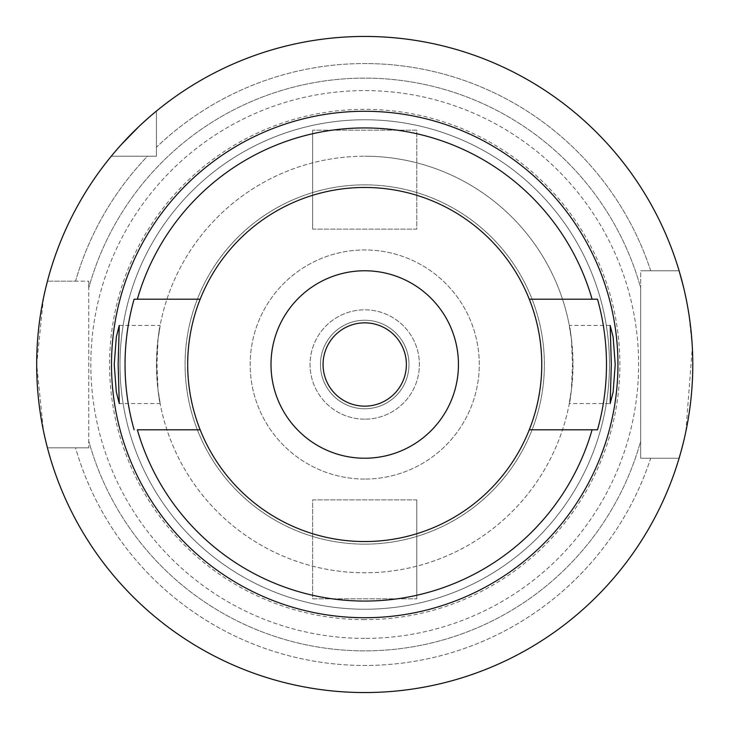 <?xml version="1.0" encoding="UTF-8"?>
<svg xmlns="http://www.w3.org/2000/svg" width="729" height="729" viewBox="0 0 729 729"><rect width="100%" height="100%" fill="white"/><g stroke="black" fill="none" stroke-linecap="round" stroke-linejoin="round"><path stroke-width="0.55" stroke-dasharray="3.65 2.73" d="M364.728 187.453A177.047 177.047 0 0 1 541.765 364.5A177.047 177.047 0 0 1 364.728 541.547A177.047 177.047 0 0 1 187.681 364.5A177.047 177.047 0 0 1 364.728 187.453M529.281 429.8L592.094 429.8M529.281 299.2L592.094 299.2M200.165 299.2L137.353 299.2M610.173 325.444L569.313 325.444L571.399 338.684C566.406 311.329 572.11 330.009 573.012 364.5C572.119 398.936 566.406 417.699 571.399 390.316A208.284 208.284 0 0 1 158.047 390.316L157.008 364.5L158.047 338.684A208.284 208.284 0 0 1 364.728 156.216A208.284 208.284 0 0 0 156.434 364.5A208.284 208.284 0 0 0 364.728 572.784A208.284 208.284 0 0 0 573.012 364.5A208.284 208.284 0 0 0 364.728 156.216A208.284 208.284 0 0 1 571.399 338.684L572.438 364.5L571.399 390.316L569.313 403.556L610.173 403.556M364.728 544.144A179.644 179.644 0 0 0 544.372 364.5A179.644 179.644 0 0 0 364.728 184.856A179.644 179.644 0 0 0 185.075 364.5A179.644 179.644 0 0 0 364.728 544.144A179.644 179.644 0 0 1 185.075 364.5A179.644 179.644 0 0 1 364.728 184.856A179.644 179.644 0 0 1 544.372 364.5A179.644 179.644 0 0 1 364.728 544.144M119.274 325.444L160.134 325.444L158.047 338.684C163.041 311.301 157.327 330.064 156.434 364.5C157.336 398.991 163.041 417.671 158.047 390.316L160.134 403.556L119.274 403.556M200.165 429.8L137.353 429.8M139.285 126.181L140.697 124.859M147.969 118.262L150.447 116.102M679.1 270.769L640.7 270.769L679.1 270.769A328.05 328.05 0 0 0 156.434 111.054A328.05 328.05 0 0 1 679.1 270.769L640.7 270.769L640.7 458.231L640.7 287.973A286.397 286.397 0 0 0 88.747 287.973A286.397 286.397 0 0 1 640.7 287.973L640.7 270.769L679.1 270.769A328.05 328.05 0 0 0 156.434 111.054L156.434 156.216L111.282 156.216A328.05 328.05 0 0 0 47.431 281.184A328.05 328.05 0 0 1 111.282 156.216L156.434 156.216L156.434 147.276A300.949 300.949 0 0 1 364.728 63.551A300.949 300.949 0 0 0 156.434 147.276L156.434 111.054L156.434 156.216L147.495 156.216A300.949 300.949 0 0 0 75.534 281.184L47.431 281.184L75.543 281.184A300.949 300.949 0 0 1 147.495 156.216L111.282 156.216A328.05 328.05 0 0 0 47.431 281.184L88.747 281.184L88.747 447.816L75.534 447.816A300.949 300.949 0 0 0 650.705 458.231L679.1 458.231A328.05 328.05 0 0 1 364.728 692.55A328.05 328.05 0 0 0 679.1 458.231L640.7 458.231L640.7 441.027A286.397 286.397 0 0 1 88.747 441.027A286.397 286.397 0 0 0 640.7 441.027L640.7 458.231L650.705 458.231A300.949 300.949 0 0 1 75.534 447.816L47.431 447.816A328.05 328.05 0 0 0 364.728 692.55A328.05 328.05 0 0 1 47.431 447.816L88.747 447.816L88.747 281.184L47.431 281.184M45.9 287.226L44.961 291.217M43.494 297.942L36.678 364.345L43.458 430.857M45.025 438.038L45.9 441.747M650.705 270.769A300.949 300.949 0 0 0 364.728 63.551A300.949 300.949 0 0 1 650.705 270.769M88.747 287.973L88.747 281.184L88.747 287.973M47.431 447.816L88.747 447.816L47.431 447.816A328.05 328.05 0 0 0 679.1 458.231L640.7 458.231L679.1 458.231M364.728 638.394A273.894 273.894 0 0 1 90.824 364.5A273.894 273.894 0 0 1 364.728 90.606A273.894 273.894 0 0 1 638.622 364.5A273.894 273.894 0 0 1 364.728 638.394A273.894 273.894 0 0 0 638.622 364.5A273.894 273.894 0 0 0 364.728 90.606A273.894 273.894 0 0 0 90.824 364.5A273.894 273.894 0 0 0 364.728 638.394M156.434 111.054L156.434 156.216L111.282 156.216M681.086 451.278L681.223 450.777M683.31 442.74L685.26 434.311M685.88 431.404L692.322 347.359M692.268 346.22L688.723 313.115M688.458 311.474L686.089 298.626M685.032 293.659L683.283 286.151M364.728 619.65A255.15 255.15 0 0 1 109.578 364.5A255.15 255.15 0 0 1 364.728 109.35A255.15 255.15 0 0 1 619.878 364.5A255.15 255.15 0 0 1 364.728 619.65M364.728 609.234A244.734 244.734 0 0 1 119.984 364.5A244.734 244.734 0 0 1 364.728 119.766A244.734 244.734 0 0 1 609.462 364.5A244.734 244.734 0 0 1 364.728 609.234A244.734 244.734 0 0 0 609.462 364.5A244.734 244.734 0 0 0 364.728 119.766A244.734 244.734 0 0 0 119.984 364.5A244.734 244.734 0 0 0 364.728 609.234M364.728 479.053A114.553 114.553 0 0 1 250.165 364.5A114.553 114.553 0 0 1 364.728 249.947A114.553 114.553 0 0 1 479.281 364.5A114.553 114.553 0 0 1 364.728 479.053A114.553 114.553 0 0 0 479.281 364.5A114.553 114.553 0 0 0 364.728 249.947A114.553 114.553 0 0 0 250.165 364.5A114.553 114.553 0 0 0 364.728 479.053M312.65 229.116L312.65 130.181L312.65 229.116L416.797 229.116L416.797 130.181L312.65 130.181L416.797 130.181L416.797 229.116L312.65 229.116M416.797 499.884L416.797 598.819L416.797 499.884L312.65 499.884L312.65 598.819L416.797 598.819L312.65 598.819L312.65 499.884L416.797 499.884M364.728 419.175A54.675 54.675 0 0 1 310.053 364.5A54.675 54.675 0 0 1 364.728 309.825A54.675 54.675 0 0 1 419.403 364.5A54.675 54.675 0 0 1 364.728 419.175A54.675 54.675 0 0 0 419.403 364.5A54.675 54.675 0 0 0 364.728 309.825A54.675 54.675 0 0 0 310.053 364.5A54.675 54.675 0 0 0 364.728 419.175M364.728 408.759A44.259 44.259 0 0 1 320.459 364.5A44.259 44.259 0 0 1 364.728 320.241A44.259 44.259 0 0 1 408.987 364.5A44.259 44.259 0 0 1 364.728 408.759A44.259 44.259 0 0 0 408.987 364.5A44.259 44.259 0 0 0 364.728 320.241A44.259 44.259 0 0 0 320.459 364.5A44.259 44.259 0 0 0 364.728 408.759M364.728 406.153A41.653 41.653 0 0 1 323.065 364.5A41.653 41.653 0 0 1 364.728 322.847A41.653 41.653 0 0 1 406.381 364.5A41.653 41.653 0 0 1 364.728 406.153M364.728 458.231A93.731 93.731 0 0 1 270.997 364.5A93.731 93.731 0 0 1 364.728 270.769A93.731 93.731 0 0 1 458.45 364.5A93.731 93.731 0 0 1 364.728 458.231M364.728 156.216A208.284 208.284 0 0 1 571.399 338.684M571.399 390.316A208.284 208.284 0 0 1 364.728 572.784"/><path stroke-width="1.09" d="M200.165 299.2A177.047 177.047 0 0 0 364.728 541.547A177.047 177.047 0 0 0 529.281 299.2A177.047 177.047 0 0 0 200.165 299.2L137.353 299.2A236.561 236.561 0 0 1 592.094 299.2L597.507 299.2A241.764 241.764 0 0 1 597.507 429.8L592.094 429.8L597.507 429.8M529.281 429.8L592.094 429.8A236.561 236.561 0 0 1 137.353 429.8L200.165 429.8M529.281 299.2L597.507 299.2M137.353 299.2L134.109 299.2L137.353 299.2M611.312 364.5L610.173 403.556L613.107 392.156L615.212 364.5L613.125 336.989L610.173 325.444L611.312 364.5M114.234 364.5L116.321 392.011L119.274 403.556L118.144 364.5L119.274 325.444L116.339 336.844L114.234 364.5M364.728 111.273A253.227 253.227 0 0 0 111.501 364.5A253.227 253.227 0 0 0 364.728 617.727A253.227 253.227 0 0 0 617.946 364.5A253.227 253.227 0 0 0 364.728 111.273M134.109 429.8A239.686 239.686 0 0 1 134.109 299.2M364.728 692.55A328.05 328.05 0 0 1 36.678 364.5A328.05 328.05 0 0 1 364.728 36.45A328.05 328.05 0 0 1 692.778 364.5A328.05 328.05 0 0 1 364.728 692.55M111.282 156.216L112.312 154.958M112.348 154.922L113.505 153.537M113.624 153.391L117.533 148.825M117.925 148.379L120.987 144.934M121.169 144.734L139.285 126.181M140.697 124.859L147.969 118.262M150.447 116.102L156.434 111.054M47.431 281.184L45.9 287.226M44.961 291.217L43.494 297.942M43.458 430.857L45.025 438.038M45.9 441.747L47.431 447.816M679.1 458.231L681.086 451.278M681.223 450.777L683.31 442.74M685.26 434.311L685.88 431.404M692.322 347.359L692.268 346.22M688.723 313.115L688.458 311.474M686.089 298.626L685.032 293.659M683.283 286.151L679.1 270.769M364.728 322.847A41.653 41.653 0 0 0 323.065 364.5A41.653 41.653 0 0 0 364.728 406.153A41.653 41.653 0 0 0 406.381 364.5A41.653 41.653 0 0 0 364.728 322.847M364.728 270.769A93.731 93.731 0 0 0 270.997 364.5A93.731 93.731 0 0 0 364.728 458.231A93.731 93.731 0 0 0 458.45 364.5A93.731 93.731 0 0 0 364.728 270.769"/></g></svg>
